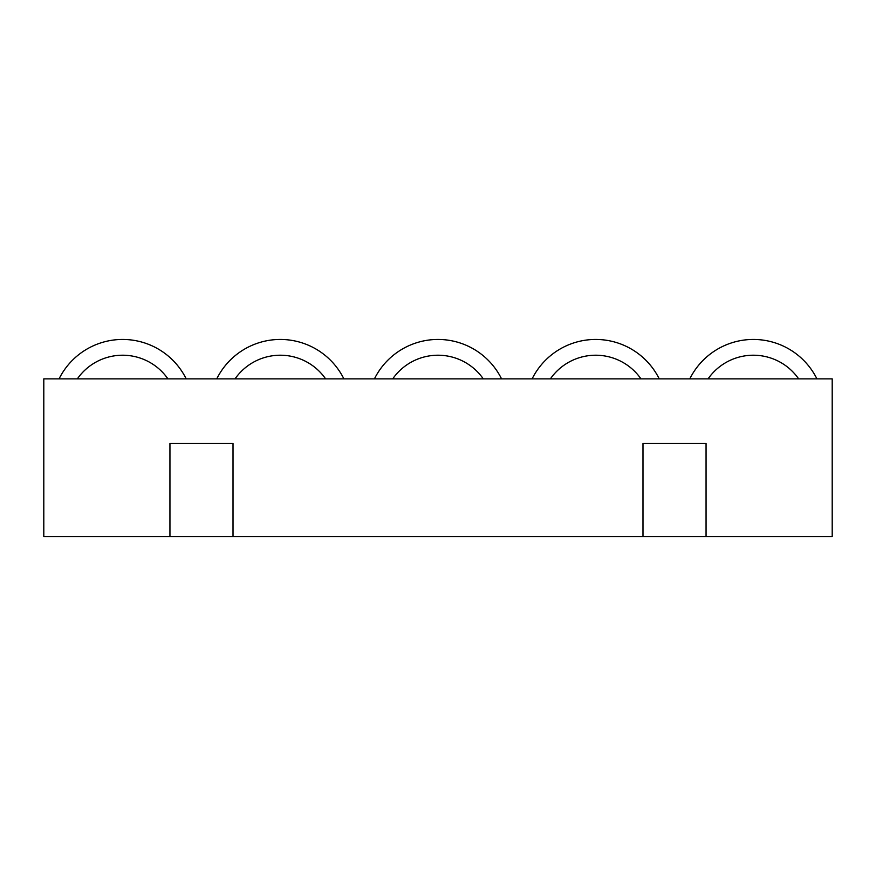 <?xml version="1.0" encoding="UTF-8"?>
<svg xmlns="http://www.w3.org/2000/svg" width="876" height="876" viewBox="0 0 876 876"><rect width="100%" height="100%" fill="white"/><g stroke="black" fill="none" stroke-linecap="round" stroke-linejoin="round"><path stroke-width="1.31" d="M167.929 378.87A55.188 55.188 0 0 0 77.351 378.87M325.609 378.87A55.188 55.188 0 0 0 235.031 378.87M483.289 378.87A55.188 55.188 0 0 0 392.711 378.87M640.969 378.87A55.188 55.188 0 0 0 550.391 378.87M798.649 378.87A55.188 55.188 0 0 0 708.071 378.87M186.205 378.87A70.956 70.956 0 0 0 59.075 378.87M343.885 378.87A70.956 70.956 0 0 0 216.755 378.87M501.565 378.87A70.956 70.956 0 0 0 374.435 378.87M659.245 378.87A70.956 70.956 0 0 0 532.115 378.87M816.925 378.87A70.956 70.956 0 0 0 689.795 378.87M832.2 536.55L43.8 536.55L43.8 378.87L832.2 378.87L832.2 536.55M233.016 536.55L233.016 443.519L169.944 443.519L169.944 536.55M706.056 536.55L706.056 443.519L642.984 443.519L642.984 536.55"/></g></svg>
